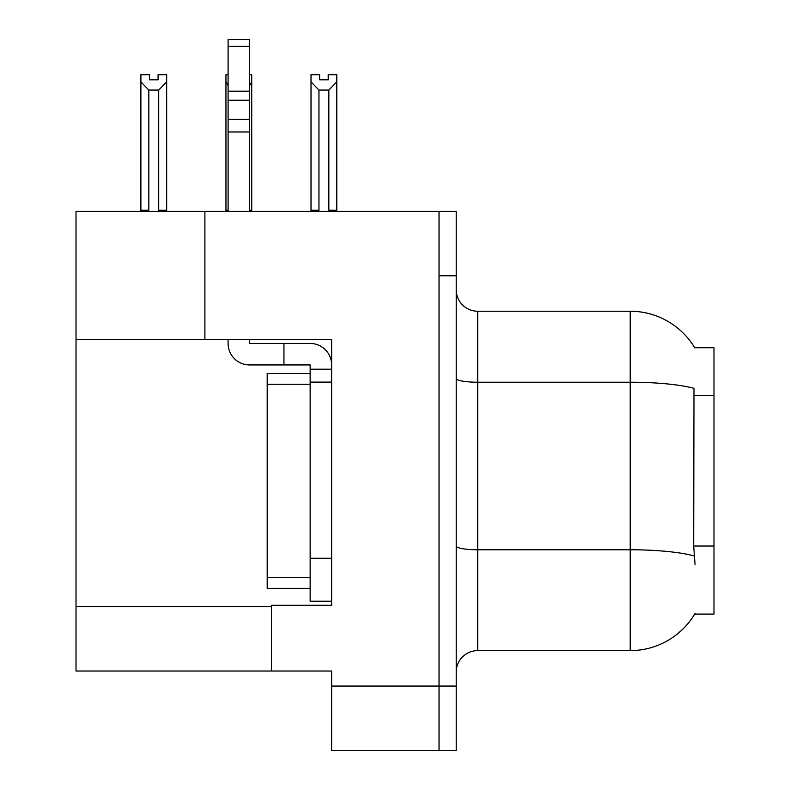 <?xml version="1.0" encoding="UTF-8"?>
<svg xmlns="http://www.w3.org/2000/svg" width="790" height="790" viewBox="0 0 790 790"><rect width="100%" height="100%" fill="white"/><g stroke="black" fill="none" stroke-linecap="round" stroke-linejoin="round"><path stroke-width="1.19" d="M204.896 339.364L331.632 339.364L331.632 558.254L310.144 558.254L310.144 601.21L331.632 601.21L331.632 558.254L331.632 605.288L271.484 605.288L271.484 671.026L76.018 671.026L76.018 339.364L204.896 339.364L204.896 211.345L439.033 211.345L439.033 750.5L331.632 750.5L331.632 686.056L439.033 686.056L439.033 750.5L456.215 750.5L456.215 686.056L439.033 686.056L439.033 275.779L456.215 275.779L456.215 686.056M271.484 671.026L331.632 671.026L331.632 686.056M204.896 211.345L76.018 211.345L76.018 339.364M694.687 347.748L713.982 347.748L713.982 614.097L694.687 614.097L695.062 613.465A75.178 75.178 0 0 1 630.213 650.614A75.178 75.178 0 0 0 694.687 614.097M456.215 672.093A21.478 21.478 0 0 1 477.703 650.614L630.213 650.614L630.213 311.23L477.703 311.23A21.478 21.478 0 0 1 456.215 289.742A21.478 21.478 0 0 0 477.703 311.23L477.703 650.614M694.845 348.015A75.178 75.178 0 0 0 630.213 311.23A75.178 75.178 0 0 1 694.845 348.015M695.062 564.692L693.689 546.028L693.995 388.374A75.178 13.055 180 0 0 630.213 382.232L477.703 382.232A21.478 3.733 -0 0 1 456.215 378.499M439.033 211.345L456.215 211.345L456.215 275.779M318.963 90.06L311.013 81.874L311.013 74.724L319.604 74.724L319.604 79.82L328.196 79.82L328.196 74.724L336.787 74.724L336.787 81.874L328.838 90.06L318.963 90.06L318.963 210.268L311.013 210.268L311.013 211.345M329.894 211.345L328.838 210.268L336.787 210.268L336.787 211.345L336.787 81.874M318.963 210.268L317.906 211.345M311.013 81.874L311.013 210.268L311.013 81.874M328.838 210.268L328.838 90.06M328.196 79.82L319.604 79.82M249.581 74.724L251.724 74.724L251.724 81.874L249.581 85.517M249.581 210.268L251.724 210.268L251.724 211.345M228.093 85.517L225.95 81.874L225.95 74.724L228.093 74.724M228.093 210.268L225.95 210.268L225.95 211.345M225.95 81.874L225.95 210.268M251.724 210.268L251.724 81.874M148.836 90.06L140.887 81.874L140.887 74.724L149.478 74.724L149.478 79.82L158.069 79.82L158.069 74.724L166.66 74.724L166.66 210.268L158.711 210.268L158.711 90.06L148.836 90.06L148.836 210.268L140.887 210.268L140.887 211.345M148.836 210.268L147.779 211.345M140.887 81.874L140.887 210.268M166.66 81.874L158.711 90.06M159.768 211.345L158.711 210.268M166.66 210.268L166.66 211.345M158.069 79.82L149.478 79.82M249.581 339.364L249.581 343.443L283.946 343.443L283.946 364.931L310.144 364.931L310.144 369.226L331.632 369.226M331.632 382.113L310.144 382.113L310.144 369.226M310.144 558.254L310.144 382.113M310.144 601.21L331.632 601.21M283.946 343.443L310.144 343.443A21.478 21.478 0 0 1 331.632 364.941M228.093 339.364L228.093 343.443A21.478 21.478 0 0 0 249.581 364.931L283.946 364.931M228.093 211.345L228.093 131.969L249.581 131.969L249.581 211.345M249.581 46.353L228.093 46.353L228.093 39.5L249.581 39.5L249.581 131.969M228.093 131.969L228.093 119.369L249.581 119.369M249.581 100.231L228.093 100.231L228.093 46.353M228.093 100.231L228.093 119.369M249.581 91.186L228.093 91.186M267.188 577.579L267.188 588.323L310.144 588.323L267.188 588.323L267.188 577.579L310.144 577.579L267.188 577.579L267.188 384.256L267.188 577.579M310.154 373.522L310.154 382.113L310.154 373.522M267.188 373.522L310.144 373.522L267.188 373.522L267.188 384.256L310.144 384.256L267.188 384.256L267.188 373.522M76.018 606.582L271.484 606.582M713.982 395.672L693.689 395.672M713.982 546.028L693.689 546.028M694.222 555.982A75.178 13.055 180 0 0 630.213 549.771L477.703 549.771A21.478 3.733 0 0 1 456.215 546.048"/></g></svg>
